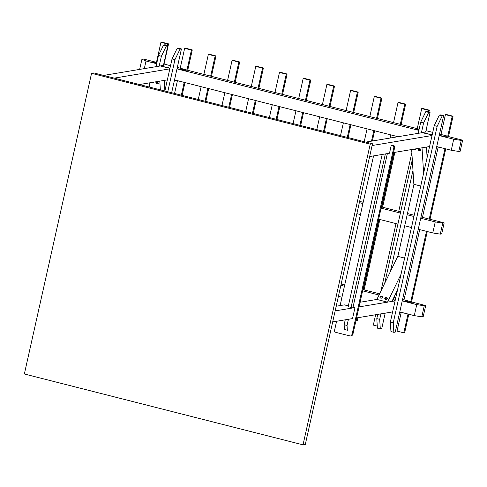 <?xml version="1.0" encoding="UTF-8"?>
<svg xmlns="http://www.w3.org/2000/svg" width="487" height="487" viewBox="0 0 487 487"><rect width="100%" height="100%" fill="white"/><g stroke="black" fill="none" stroke-linecap="round" stroke-linejoin="round"><path stroke-width="0.73" d="M399.772 311.936L414.291 315.631L421.803 316.818L423.221 316.58L425.687 305.556L412.258 302.141M379.592 293.838L362.894 289.595M344.705 284.968L341.144 284.067M421.803 316.818L424.262 305.793L425.687 305.556M414.291 315.631L416.75 304.606L424.262 305.793M338.404 296.333L341.959 297.24M360.155 301.867L361.031 302.092M340.863 285.309L344.425 286.216M362.62 290.842L379.026 295.012M402.238 300.911L416.75 304.606M144.316 68.63L146.021 61.009L156.65 63.712M139.653 69.41L141.924 59.25L146.021 61.009M155.852 62.19L143.342 59.012L141.924 59.25M436.736 146.569L451.254 150.258L458.766 151.451L460.185 151.214L462.65 140.189L449.221 136.774M418.071 128.854L187.002 70.11M458.766 151.451L461.232 140.426L462.65 140.189M451.254 150.258L453.72 139.233L461.232 140.426M174.516 79.905L397.995 136.719M176.982 68.88L418.869 130.376L415.861 129.225L416.537 129.755M439.201 135.544L453.72 139.233M418.254 229.255L432.773 232.944L440.285 234.137L441.703 233.9L444.168 222.876L420.999 216.983M414.212 215.26L407.455 213.537M400.667 211.815L381.382 206.908M363.186 202.288L359.625 201.381M440.285 234.137L442.744 223.113L444.168 222.876M432.773 232.944L435.238 221.92L442.744 223.113M356.886 213.653L360.441 214.554M378.636 219.18L397.922 224.087M404.709 225.81L411.466 227.526M359.351 202.629L362.906 203.529M381.102 208.156L400.387 213.062M407.175 214.785L413.932 216.502M420.719 218.231L435.238 221.92M163.443 65.404L167.893 45.504L164.99 44.767L163.571 45.005L166.469 45.741L161.386 56.236L158.488 55.5L163.571 45.005M167.893 45.504L166.469 45.741M161.386 56.236L159.17 66.147M155.986 66.682L158.488 55.5M171.655 92.725L181.438 48.95L178.534 48.207L177.116 48.444L180.02 49.187L174.936 59.682L172.033 58.945L177.116 48.444M181.438 48.95L180.02 49.187M174.936 59.682L167.772 91.739M164.868 91.002L172.033 58.945M437.156 126.346L393.246 322.784L393.849 332.335L395.267 332.097L443.657 115.614L440.753 114.871L439.335 115.109L442.239 115.851L437.156 126.346L434.252 125.609L439.335 115.109M393.849 332.335L390.945 331.592L390.343 322.047L434.252 125.609M443.657 115.614L442.239 115.851M393.246 322.784L390.343 322.047M380.919 313.865L379.696 319.338L380.298 328.889L381.723 328.652L385.187 313.153M380.298 328.889L377.401 328.153L376.798 318.601L377.735 314.395M397.873 256.381L413.98 184.33M425.662 132.068L430.112 112.168L427.209 111.432L425.79 111.669L428.688 112.406L423.605 122.901L420.707 122.164L425.79 111.669M430.112 112.168L428.688 112.406M423.605 122.901L421.389 132.811M412.976 170.45L390.373 271.569M384.675 283.337L412.306 159.748M418.205 133.347L420.707 122.164M379.696 319.338L376.798 318.601M167.418 45.382L167.723 44.025L160.947 42.302L161.8 42.162L168.575 43.885L164.064 64.065M160.947 42.302L156.497 62.226M168.575 43.885L167.723 44.025M186.965 70.006L191.428 50.051L184.652 48.329L185.51 48.189L192.28 49.911L187.726 70.292M184.981 82.565L182.114 95.385M184.652 48.329L180.22 68.174M177.39 80.842L174.565 93.467M181.341 95.19L184.208 82.37M192.28 49.911L191.428 50.051M210.652 76.124L215.132 56.078L208.363 54.355L209.215 54.215L215.985 55.938L211.431 76.319M208.686 88.591L205.824 101.412M208.363 54.355L203.883 74.401M201.137 86.674L198.27 99.494M205.045 101.217L207.912 88.397M215.985 55.938L215.132 56.078M234.363 82.151L238.843 62.105L232.068 60.382L232.92 60.242L239.695 61.965L235.136 82.346M232.396 94.618L229.529 107.438M232.068 60.382L227.587 80.428M224.842 92.7L221.981 105.521M228.75 107.243L231.617 94.423M239.695 61.965L238.843 62.105M258.067 88.177L262.548 68.131L255.772 66.409L256.625 66.269L263.4 67.991L258.841 88.372M256.101 100.645L253.234 113.465M255.772 66.409L251.292 86.455M248.553 98.727L245.685 111.547M252.455 113.27L255.322 100.45M263.4 67.991L262.548 68.131M281.772 94.204L286.253 74.158L279.477 72.435L280.329 72.295L287.105 74.018L282.551 94.399M279.806 106.671L276.939 119.492M279.477 72.435L274.997 92.481M272.257 104.754L269.39 117.574M276.166 119.297L279.027 106.476M287.105 74.018L286.253 74.158M305.477 100.231L309.957 80.185L303.188 78.462L304.04 78.322L310.809 80.045L306.256 100.425M303.511 112.698L300.643 125.518M303.188 78.462L298.708 98.508M295.962 110.78L293.095 123.601M299.87 125.323L302.737 112.503M310.809 80.045L309.957 80.185M329.182 106.257L333.662 86.211L326.893 84.488L327.745 84.348L334.52 86.071L329.961 106.452M327.215 118.725L324.354 131.545M326.893 84.488L322.412 104.535M319.667 116.807L316.8 129.627M323.575 131.35L326.442 118.53M334.52 86.071L333.662 86.211M352.892 112.284L357.373 92.238L350.597 90.515L351.45 90.375L358.225 92.098L353.665 112.479M350.926 124.751L348.059 137.578M350.597 90.515L346.117 110.561M343.372 122.834L340.51 135.654M347.28 137.377L350.147 124.556M358.225 92.098L357.373 92.238M376.597 118.311L381.077 98.264L374.302 96.542L375.154 96.402L381.93 98.124L377.376 118.511M374.631 130.778L372.348 141.005M374.302 96.542L369.822 116.588M367.082 128.86L364.215 141.68M371.49 141.145L373.852 130.583M381.93 98.124L381.077 98.264M400.302 124.337L404.782 104.291L398.013 102.568L398.865 102.428L405.634 104.151L401.081 124.538M394.866 152.34L382.599 207.218M379.854 219.491L364.118 289.905M357.902 317.707L357.245 320.635L356.393 320.775L357.05 317.853M398.013 102.568L393.533 122.614M390.787 134.887L390.081 138.04M355.954 320.665L356.393 320.775M363.339 289.71L379.075 219.296M381.82 207.024L394.013 152.48M405.634 104.151L404.782 104.291M428.189 111.675L428.487 110.318L421.718 108.601L422.57 108.455L429.339 110.178L428.962 111.876M421.718 108.601L417.237 128.641M411.856 152.699L398.756 211.328M396.01 223.6L380.925 291.086M375.635 314.748L373.328 325.085L377.267 326.083M429.339 110.178L428.487 110.318M447.76 136.19L452.198 116.344L445.422 114.628L446.275 114.482L453.05 116.204L448.533 136.39L449.239 136.695L446.822 137.097L439.256 135.301M445.751 148.858L430.009 219.272M427.269 231.544L411.57 301.763M408.782 314.231L404.66 332.688L403.808 332.828L408.009 314.03M445.422 114.628L440.985 134.467M438.154 147.135L422.46 217.354M419.715 229.627L404.021 299.84M401.191 312.502L397.033 331.111L403.808 332.828M410.797 301.556L426.49 231.349M429.236 219.077L444.972 148.663M453.05 116.204L452.198 116.344M151.737 82.486A1.291 0.779 -154.2 0 0 153.393 82.437A1.291 0.779 -154.2 0 0 153.442 82.2M156.266 82.254A1.291 0.779 -154.2 0 0 158.238 83.21M155.864 82.796A1.291 0.779 -154.2 0 0 156.924 83.886A1.291 0.779 -154.2 0 0 158.232 83.667A1.291 0.779 -154.2 0 0 157.411 82.4A1.291 0.779 -154.2 0 0 155.907 82.54A1.291 0.779 -154.2 0 0 155.864 82.796M149.442 82.869L149.71 87.149M160.351 89.852L159.803 81.14L164.229 80.404L164.886 90.899M387.287 298.701A1.291 0.974 -3.6 0 0 386.039 298.141A1.291 0.974 -3.6 0 0 384.87 298.854M387.268 298.75A1.291 0.974 -3.6 0 0 387.348 298.361A1.291 0.974 -3.6 0 0 385.996 297.466A1.291 0.974 -3.6 0 0 384.767 298.525A1.291 0.974 -3.6 0 0 385.862 299.414A1.291 0.974 -3.6 0 0 387.268 298.75M382.447 297.472A1.291 0.974 -3.6 0 0 381.199 296.912A1.291 0.974 -3.6 0 0 380.03 297.624M382.429 297.52A1.291 0.974 -3.6 0 0 382.508 297.131A1.291 0.974 -3.6 0 0 381.157 296.236A1.291 0.974 -3.6 0 0 379.933 297.295A1.291 0.974 -3.6 0 0 381.023 298.184A1.291 0.974 -3.6 0 0 382.429 297.52M397.532 289.868L391.944 301.41L387.524 302.147L401.02 274.278M404.636 258.104L397.745 256.351L376.877 299.444L387.524 302.147M420.458 149.874A1.291 0.779 25.8 0 1 418.485 148.919M420.5 150.075A1.291 0.779 25.8 0 1 420.451 150.331A1.291 0.779 25.8 0 1 418.954 150.465A1.291 0.779 25.8 0 1 418.126 149.205A1.291 0.779 25.8 0 1 419.435 148.985A1.291 0.779 25.8 0 1 420.5 150.075M415.661 148.864A1.291 0.779 25.8 0 1 415.612 149.101A1.291 0.779 25.8 0 1 413.956 149.15M427.105 157.563L426.448 147.068L422.022 147.805L423.623 173.153M420.744 186.046L413.853 184.293L411.661 149.533M394.586 147.817C394.914 146.465 394.415 145.631 393.1 145.321L392.248 145.467C393.563 145.777 394.062 146.605 393.733 147.963L394.586 147.817L352.917 334.234L352.064 334.38L351.084 335.866L350.226 335.987L336.133 332.444C334.819 332.134 334.326 331.306 334.648 329.949L336.59 321.268M369.645 156.552L389.49 153.235L391.28 145.217L393.1 145.321M391.28 145.217L392.248 145.467M350.737 335.969L351.937 335.726L352.917 334.234M373.553 155.895L340.096 305.586M352.064 334.38L393.733 147.963M332.682 321.919L352.521 318.608L354.986 307.583L353.051 307.09L351.06 307.425L348.162 306.682L382.185 154.458M348.339 305.891L344.346 304.874L336.188 306.238M387.366 153.594L353.051 307.09M385.375 153.922L351.06 307.425M344.145 324.719L344.449 329.492L347.347 330.235L347.048 325.462L344.145 324.719L345.24 319.825M347.919 330.137L347.347 330.235M347.048 325.462L348.424 319.289M180.756 81.493L174.474 80.099M182.059 81.822L180.714 81.682M184.214 69.544L183.471 69.367L184.214 69.544M182.795 69.781L182.053 69.604L182.795 69.781M156.784 63.121L156.351 63.066L156.765 63.2M169.05 67.809L168.307 67.632L169.05 67.809M163.589 66.421L162.853 66.244L163.589 66.421M156.966 62.299L153.642 62.561L154.318 63.091L156.704 63.468M153.642 62.561L154.367 62.872M163.492 65.191L160.856 65.836L161.532 66.372L160.856 65.836M156.656 63.687L154.318 63.091M169.963 68.21L161.581 66.153M169.202 68.089L161.532 66.372M169.914 68.43L169.153 68.308M177.305 67.431L187.02 70.031L184.603 70.432L177.037 68.637M183.276 70.219L176.988 68.856M184.603 70.432L183.228 70.438M187.02 70.031L184.555 70.652M163.76 63.986L170.523 65.708M406.012 313.525L399.73 312.13M407.315 313.853L405.969 313.719M409.47 301.575L408.727 301.398L409.47 301.575M408.045 301.812L407.309 301.636L408.045 301.812M394.306 299.846L393.563 299.669L394.306 299.846M379.257 294.532L379.075 294.909M395.213 300.242L392.778 299.694M394.458 300.12L392.674 299.901M395.164 300.461L394.409 300.339M402.56 299.468L412.276 302.062L409.859 302.464L402.292 300.668M408.532 302.257L402.244 300.887M409.859 302.464L408.483 302.476M412.276 302.062L409.811 302.683M393.946 297.277L395.773 297.74M442.975 148.158L436.693 146.764M444.278 148.486L442.933 148.346M446.433 136.208L445.69 136.031L446.433 136.208M445.015 136.445L444.272 136.269L445.015 136.445M419.003 129.785L418.57 129.731L418.984 129.871M431.269 134.473L430.526 134.296L431.269 134.473M425.808 133.085L425.066 132.908L425.808 133.085M419.185 128.964L415.861 129.225M416.586 129.536L418.923 130.132M425.711 131.855L423.075 132.501L423.751 133.036L423.075 132.501M432.182 134.875L423.8 132.817M431.421 134.753L423.751 133.036M432.133 135.094L431.372 134.972M445.495 136.884L439.207 135.52M446.822 137.097L445.447 137.103M449.239 136.695L446.774 137.316M425.979 130.65L432.736 132.373M439.524 134.095L448.515 136.384M393.526 152.565L429.571 146.544M372.111 145.528L432.036 135.52M365.828 142.094L423.069 132.531M139.446 84.537L167.351 79.88M114.25 78.133L169.817 68.856M103.609 75.424L160.85 65.867M356.563 317.932L392.607 311.911M335.147 310.895L354.986 307.583M359.029 306.907L395.073 300.887M360.07 302.25L376.877 299.444M91.556 73.324L93.833 72.94L372.5 143.787L305.294 444.461L303.017 444.838L370.223 144.17L91.556 73.324L24.35 373.992L303.017 444.838M372.5 143.787L370.223 144.17"/></g></svg>
